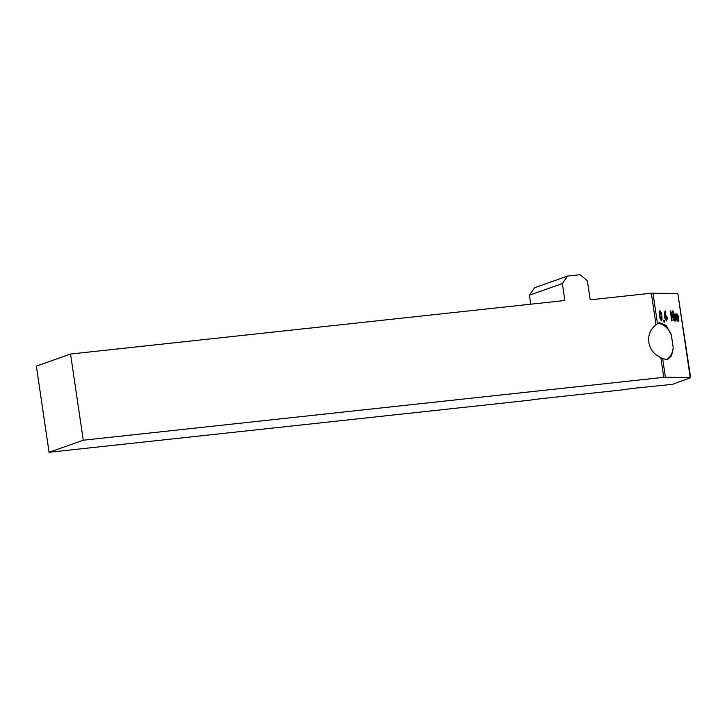<?xml version="1.0" encoding="UTF-8"?>
<svg xmlns="http://www.w3.org/2000/svg" width="727" height="727" viewBox="0 0 727 727"><rect width="100%" height="100%" fill="white"/><g stroke="black" fill="none" stroke-linecap="round" stroke-linejoin="round"><path stroke-width="1.09" d="M652.982 293.09L657.499 323.697L656.008 324.815C650.392 329.177 647.984 335.002 648.784 342.29C650.129 349.514 654.155 354.64 660.861 357.666L662.651 358.565L665.405 377.231L690.232 377.622L677.809 293.481L651.337 293.199L590.188 299.824L587.38 280.822L580.119 274.715L567.605 276.069L562.353 283.539L564.861 300.496L70.546 354.04L36.35 366.108L49.072 452.285L83.269 440.217L70.546 354.04M657.499 323.697L659.534 322.652L666.105 325.442L671.312 334.783L673.238 347.86L671.557 355.703L667.341 359.72L662.651 358.565M657.844 323.433A18.938 13.45 -103.5 0 1 671.312 334.783M677.809 293.481L690.65 377.695L672.602 384.319L638.633 387.809A42.002 3.653 171.6 0 0 636.652 388.018A42.002 3.653 171.6 0 0 620.422 390.09L544.641 398.296A41.312 3.59 171.6 0 0 528.883 400.313L49.072 452.285M663.751 320.253L664.251 320.371L664.142 322.915L663.751 320.253L664.251 320.371M664.187 320.389L664.142 322.915M670.667 311.138L673.747 318.59L672.684 311.374L672.857 310.865L673.175 311.383L674.529 320.543L674.102 320.771L671.021 313.355L672.075 320.507L671.902 321.007L671.584 320.498L670.403 310.829L673.747 318.59M672.684 311.374L672.857 310.865L673.175 311.383M673.12 311.392L674.356 321.043M671.021 313.355L671.902 321.007M674.611 314.446L674.783 313.946L676.991 313.982L678.273 316.027L678.782 321.116L677.137 315L676.646 314.991L677.31 321.089L676.155 314.982L675.174 314.964L676.001 320.562L675.828 321.07L675.51 320.552L674.72 313.955L676.991 313.982M676.928 313.991L678.209 316.045L678.782 321.116M676.646 314.991L677.31 321.089M675.174 314.964L675.828 321.07M665.278 310.865L665.805 311.265L664.878 314.809L665.605 314.818L667.359 318.399L666.505 320.925L664.905 318.381L664.451 315.309L664.551 312.283L665.278 310.865L665.805 311.265M661.179 312.628L662.106 318.917L661.388 320.843L660.089 318.889L659.153 312.583L659.88 310.665L661.179 312.628L661.861 315.772M659.825 310.674L661.125 312.637M83.269 440.217L663.769 377.34L660.861 357.666M665.405 377.231L663.769 377.34M562.353 283.539L529.41 295.162L530.746 304.195M529.41 295.162L534.672 287.701L567.605 276.069M673.238 347.86A18.938 13.45 -103.5 0 1 665.932 359.838M674.547 314.464L674.72 313.955M678.891 320.625L678.718 321.125M677.419 320.598L677.246 321.107M675.946 320.58L675.774 321.08M672.629 311.383L672.793 310.883M674.474 320.552L674.302 321.061M672.021 320.516L671.848 321.016M670.176 311.347L670.339 310.838M665.687 311.71L664.996 313.046M664.932 313.055L664.878 314.809M664.823 314.818L665.605 314.818M665.541 314.827L667.204 317.381M667.15 317.39L667.359 318.399M667.295 318.408L666.441 320.934M666.295 319.916L666.714 317.372L665.75 315.836L665.014 315.827L665.332 318.381L666.386 319.907M665.332 318.381L666.45 319.898M665.014 315.827L665.396 318.371M661.797 315.791L662.106 318.917M662.052 318.926L661.325 320.852M661.17 319.835L661.37 315.763L660.034 311.683L659.834 315.754L661.207 319.835M660.316 318.144L661.234 319.825M659.834 315.754L660.38 318.126M659.616 313.382L659.898 315.745M660.034 311.683L659.68 313.373M656.008 324.815L651.337 293.199"/></g></svg>

